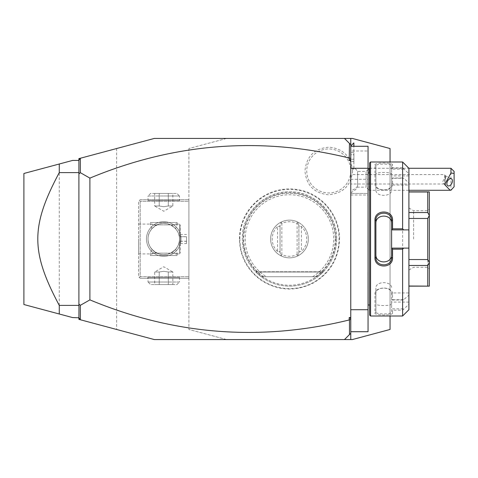 <?xml version="1.0" encoding="UTF-8"?>
<svg xmlns="http://www.w3.org/2000/svg" width="478" height="478" viewBox="0 0 478 478"><rect width="100%" height="100%" fill="white"/><g stroke="black" fill="none" stroke-linecap="round" stroke-linejoin="round"><path stroke-width="0.36" stroke-dasharray="2.39 1.79" d="M116.614 148.533L116.614 329.467L78.9 319.364L78.9 158.636L154.328 138.429L352.334 138.429L390.048 148.533L390.048 329.467L352.334 339.571L226.614 339.571L188.9 329.467L226.614 339.571L154.328 339.571L116.614 329.467L116.614 148.533M390.048 162L390.048 316M344.477 138.429L350.762 144.714L350.762 333.286L344.477 339.571M226.614 138.429L188.9 148.533L226.614 138.429M188.9 148.533L188.9 329.467L188.9 148.533M78.9 160.208L80.418 158.23M78.9 317.571L78.9 160.429L78.9 317.571L72.614 317.571L23.9 304.522L23.9 173.478L59.272 164.002L59.272 313.998M78.9 317.792L80.418 319.77M78.9 160.429L72.614 160.429L59.272 164.002M350.762 151L350.762 331.714L350.762 146.286L350.762 151L368.048 151L368.048 146.286L350.762 146.286M357.628 186.091L357.628 171.429L357.628 186.091A14.143 12.249 0 0 1 350.762 190.776L350.762 145.969L350.762 166.894L353.905 169.535L353.84 142.892M350.762 190.776L350.762 166.894L353.84 169.511L353.84 146.286M350.762 195L368.048 195L368.048 193.429L350.762 193.429L368.048 193.429L368.048 151M350.762 309.714L368.048 309.714L368.048 195M350.762 331.714L368.048 331.714L368.048 309.714M368.048 239L368.048 172.373L368.048 239M368.108 305L368.108 173M369.619 315.056L369.619 162.944M369.619 239L369.619 305L369.619 239M370.558 316L370.558 162M402.619 300.011L392.563 300.011L392.563 294.323C393.036 285.671 374.089 286.244 374.961 294.323L374.961 313.042C374.089 315.57 393.036 315.731 392.563 313.042L391.619 312.14L391.619 292.96L408.905 292.96L408.905 295.171L403.677 299.73L402.619 300.011L402.619 177.989L403.677 178.27L408.905 182.829L408.905 185.04L391.619 185.04L391.619 178.27L403.677 178.27M392.563 313.042L392.563 310.192L402.619 310.192L408.905 304.289L408.905 309.714M402.619 316L402.619 310.192M391.619 248.112L408.905 248.112M391.619 220.507L391.619 254.571M369.619 168.286L408.905 168.286L408.905 173.711L402.619 167.808L402.619 162M402.619 167.808L392.563 167.808L392.563 164.958C393.036 162.269 374.089 162.43 374.961 164.958L374.961 183.677C374.089 191.756 393.036 192.329 392.563 183.677L392.563 177.989L402.619 177.989M403.677 169.152L391.619 169.152L392.563 167.808M391.619 169.003L391.619 165.86C392.175 163.506 375.391 163.482 375.905 165.86L375.905 184.353C375.391 191.75 392.175 191.666 391.619 184.353L391.619 178.234L392.563 177.989M392.563 164.958L391.619 165.86L391.619 185.04M374.961 164.958L375.905 165.86L375.905 174.273C375.397 171.835 392.121 171.835 391.619 174.273M374.961 183.677L375.905 184.353L375.905 189.844L375.905 174.273M392.563 183.677L391.619 184.353L391.619 189.844C392.127 197.163 375.397 197.163 375.905 189.844M408.905 295.171L408.905 182.829M408.905 292.96L408.905 304.289M408.905 173.711L408.905 185.04M408.905 259.548L408.905 218.452L408.905 259.548L427.762 259.548L427.762 218.452L429.334 215.482L429.334 191.857L408.905 191.983L408.905 212.531L408.905 191.983M408.905 286.017L427.762 286.017L427.762 265.469L429.334 262.625L429.334 215.482M408.905 218.452L408.905 212.531L408.905 218.452L427.762 218.452M391.619 292.96L391.619 308.848L403.677 308.848M408.905 302.078L391.619 302.078M403.677 299.73L391.619 299.73M391.619 299.766L392.563 300.011M392.563 294.323L391.619 293.647C392.175 286.334 375.391 286.25 375.905 293.647L375.905 312.14C375.391 314.518 392.175 314.494 391.619 312.14L391.619 308.997L392.563 310.192M374.961 294.323L375.905 293.647L375.905 288.156C375.397 280.837 392.121 280.837 391.619 288.156M374.961 313.042L375.905 312.14L375.905 288.156M391.619 303.727C392.127 306.165 375.397 306.165 375.905 303.727M408.905 229.888L391.619 229.888M408.905 175.922L391.619 175.922L391.619 169.152M391.619 175.922L391.619 189.844M408.905 212.531L427.762 212.531L427.762 191.983M427.762 212.531L429.334 215.375M427.762 259.548L429.334 262.518M408.905 265.469L427.762 265.469M427.762 286.017L429.334 286.143L429.334 262.625M429.334 239L429.334 268.857L429.334 239M427.762 239L427.762 267.286L427.762 239M413.619 239L413.619 210.714L413.619 239M408.905 239L408.905 270.01L408.905 239M375.905 220.507L375.905 257.493M353.905 169.206L353.905 167.647L353.905 169.206M350.762 192.556A14.143 14.143 0 0 0 357.628 187.143L366.1 187.143L366.1 171.429L366.1 187.143L369.243 190.286L369.243 168.286M369.243 173L369.243 190.286L408.905 190.286M450.957 168.286L450.957 190.25M454.1 186.737L454.1 171.429M444.671 177.553L445.388 175.767L444.671 174.572L444.671 177.553L442.795 181.64L443.727 183.719L444.671 184L444.671 174.572L350.762 174.572L350.762 184L350.762 174.572M445.293 179.71L445.293 175.91A3.932 2.408 -63.4 0 1 445.765 177.571A3.932 2.408 116.6 0 1 445.293 179.71L444.671 184L350.762 184M353.905 146.286L353.905 142.892M353.905 154.705L353.905 161.504L353.905 152.434L353.905 154.705L350.762 154.705L350.762 159.24L350.762 152.434L350.762 154.705L353.905 154.705M353.905 159.24L350.762 159.24L350.762 161.504L350.762 159.24L353.905 159.24M353.905 152.434L350.762 152.434M353.905 161.504L350.762 161.504M239.872 239A49.604 49.604 0 0 1 289.477 189.396A49.604 49.604 0 0 1 339.075 239A49.604 49.604 0 0 1 289.477 288.604A49.604 49.604 0 0 1 239.872 239M352.573 170.957C351.222 156.724 343.461 148.783 329.294 147.146C314.56 148.288 306.446 156.228 304.946 170.957C306.296 185.189 314.058 193.124 328.225 194.761C342.959 193.62 351.073 185.685 352.573 170.957M188.9 201.286L188.9 278.286L188.9 199.714L188.9 201.286L140.185 201.286L140.185 276.714L188.9 276.714L140.185 276.714L140.185 201.286L139.403 200.497L140.185 201.286L188.9 201.286M181.043 239A17.286 17.286 0 0 0 163.757 221.714A17.286 17.286 0 0 0 146.471 239A17.286 17.286 0 0 0 163.757 256.286A17.286 17.286 0 0 0 181.043 239A17.286 17.286 0 0 1 163.757 256.286A17.286 17.286 0 0 1 146.471 239A17.286 17.286 0 0 1 163.757 221.714A17.286 17.286 0 0 1 181.043 239M140.185 199.714L188.9 199.714L140.185 199.714L138.614 201.286L138.614 276.714L140.185 278.286L188.9 278.286L140.185 278.286L139.403 277.503L140.185 276.714L139.403 277.503L138.614 276.714L138.614 201.286L140.185 199.714M147.26 199.714L180.26 199.714L147.26 199.714L148.043 200.497L179.471 200.497L148.043 200.497L148.043 195.98L163.757 195.98L148.043 195.98L150.594 193.429L176.92 193.429L150.594 193.429M180.26 278.286L147.26 278.286L180.26 278.286L179.471 277.503L148.043 277.503L179.471 277.503L179.471 282.02L163.757 282.02L179.471 282.02L176.92 284.571L150.594 284.571L176.92 284.571M138.614 239L138.614 253.932L138.614 239M177.117 253.167L176.257 253.932L171.59 252.623C166.368 255.431 161.146 255.431 155.924 252.623L151.263 253.932L150.403 253.167L151.879 249.289C159.801 256.489 167.718 256.489 175.641 249.289L177.117 253.167L177.117 255.503L150.403 255.503L177.117 255.503L174.757 253.143L163.757 253.143L174.757 253.143M155.924 252.623C150.51 248.835 147.881 244.294 148.043 239C147.947 242.513 149.22 245.937 151.879 249.289M150.403 253.167L150.403 255.503L152.757 253.143L163.757 253.143L152.757 253.143M175.641 249.289C178.294 245.937 179.573 242.513 179.471 239A15.714 15.714 0 0 1 163.757 254.714A15.714 15.714 0 0 1 148.043 239A15.714 15.714 0 0 0 163.757 254.714A15.714 15.714 0 0 0 179.471 239A15.714 15.714 0 0 0 163.757 223.286A15.714 15.714 0 0 0 148.043 239C147.887 233.7 150.51 229.159 155.924 225.377C161.146 222.569 166.368 222.569 171.59 225.377L176.257 224.068L177.117 224.833L175.641 228.711C167.718 221.511 159.795 221.511 151.879 228.711C149.22 232.063 147.947 235.487 148.043 239A15.714 15.714 0 0 1 163.757 223.286A15.714 15.714 0 0 1 179.471 239C179.573 235.487 178.294 232.063 175.641 228.711M151.879 228.711L150.403 224.833L151.263 224.068L155.924 225.377M152.757 224.857L163.757 224.857L152.757 224.857L150.403 222.497L177.117 222.497L150.403 222.497L150.403 224.833M174.757 224.857L163.757 224.857L174.757 224.857L177.117 222.497L177.117 224.833M171.59 225.377C177.009 229.171 179.638 233.712 179.471 239L179.471 224.068L179.471 239C179.632 244.3 177.003 248.841 171.59 252.623M179.471 239L179.471 253.932L179.471 239M180.32 239.125L180.32 253.083L180.32 239.125M180.32 239L180.32 224.917L180.32 239M180.26 239.125L180.26 224.917L180.26 239.125M180.26 236.7L180.26 243.535L180.26 234.465L180.26 236.7L186.545 236.7L186.545 243.535L186.545 236.7M180.26 241.235L186.545 241.235M180.26 234.465L186.545 234.465M180.26 236.765L186.545 236.765M180.26 241.3L186.545 241.3M180.26 243.535L186.545 243.535M147.26 278.286L148.043 277.503L148.043 282.02L163.757 282.02L148.043 282.02L150.594 284.571M172.833 284.571L168.298 284.571L172.833 284.571L172.833 272L168.298 272L163.757 271.301L159.222 272L154.687 272L159.222 272L163.757 271.301L168.298 272L172.833 272L163.757 266.76L154.687 272L154.687 284.571L168.298 284.571L154.687 284.571M168.298 284.571L168.298 272L168.298 284.571M159.222 284.571L159.222 272L159.222 284.571M180.26 199.714L179.471 200.497L179.471 195.98L163.757 195.98L179.471 195.98L176.92 193.429M154.687 193.429L159.222 193.429L154.687 193.429L154.687 206L159.222 206L163.757 206.699L168.298 206L172.833 206L168.298 206L163.757 206.699L159.222 206L154.687 206L163.757 211.24L172.833 206L172.833 193.429L159.222 193.429L172.833 193.429M159.222 193.429L159.222 206L159.222 193.429M168.298 193.429L168.298 206L168.298 193.429M335.705 239A46.229 46.229 0 0 0 289.477 192.771A46.229 46.229 0 0 0 243.242 239A46.229 46.229 0 0 0 289.477 285.229A46.229 46.229 0 0 0 335.705 239M336.62 239A47.143 47.143 0 0 1 289.477 286.143A47.143 47.143 0 0 1 242.328 239A47.143 47.143 0 0 1 289.477 191.857A47.143 47.143 0 0 1 336.62 239C336.249 254.541 329.963 267.112 317.762 276.714A47.143 47.143 0 0 1 261.185 276.714L317.762 276.714L261.185 276.714C248.984 267.112 242.699 254.535 242.328 239C241.689 213.774 264.292 191.218 289.477 191.857C314.667 191.218 337.259 213.786 336.62 239M261.185 276.714L317.762 276.714L323.11 272.036L317.762 276.714L323.11 272.036L317.762 276.714L323.11 272.036L317.762 276.714L323.11 272.036L317.762 276.714L323.11 272.036L317.762 276.714L323.11 272.036L317.762 276.714L323.11 272.036L317.762 276.714L323.11 272.036L317.762 276.714L261.185 276.714L255.838 272.036L261.185 276.714L255.838 272.036L261.185 276.714L255.838 272.036L261.185 276.714L255.838 272.036L261.185 276.714L255.838 272.036L261.185 276.714L255.838 272.036L261.185 276.714L255.838 272.036L261.185 276.714L255.838 272.036L261.185 276.714L317.762 276.714L261.185 276.714M299.216 226.321L297.645 222.007A18.857 18.857 0 0 0 281.303 222.007L280.048 225.461L280.048 252.539L280.048 225.461L279.732 226.321L277.533 226.506L277.533 251.494L279.732 251.679L281.303 255.993A18.857 18.857 0 0 0 297.645 255.993L298.905 252.539L298.905 225.461L297.645 222.007A18.857 18.857 0 0 1 308.334 239A18.857 18.857 0 0 0 289.477 220.143A18.857 18.857 0 0 0 270.614 239A18.857 18.857 0 0 0 289.477 257.857A18.857 18.857 0 0 0 308.334 239A18.857 18.857 0 0 1 297.645 255.993L299.216 251.679L301.415 251.494A17.286 17.286 0 0 0 301.415 226.506L299.216 226.321L298.905 225.461L298.905 252.539L299.216 251.679M279.732 251.679L281.303 255.993A18.857 18.857 0 0 1 281.303 222.007L279.732 226.321M297.806 255.551L297.089 254.517A17.286 17.286 0 0 1 281.859 254.517L281.859 223.483A17.286 17.286 0 0 1 297.089 223.483L297.089 254.517M297.806 222.449L297.089 223.483M281.142 255.551L281.859 254.517M281.142 222.449L281.859 223.483M277.533 251.494A17.286 17.286 0 0 1 277.533 226.506M350.762 170.957A22 22 0 0 1 328.762 192.957A22 22 0 0 1 306.762 170.957A22 22 0 0 1 328.762 148.957A22 22 0 0 1 350.762 170.957M350.762 179.286L368.048 179.286M315.408 276.714A45.774 45.774 0 0 0 323.749 208.665A45.774 45.774 0 0 0 255.198 208.665A45.774 45.774 0 0 0 263.539 276.714M312.624 276.714A44.257 44.257 0 0 0 323.116 210.248A44.257 44.257 0 0 0 255.832 210.248A44.257 44.257 0 0 0 266.324 276.714M323.11 272.036L255.838 272.036L323.11 272.036M301.415 226.506L301.415 251.494M408.905 270.01L413.619 267.286L427.762 267.286L429.334 268.857M408.905 207.99L413.619 210.714L427.762 210.714L429.334 209.143M368.048 169.481L366.1 171.429L357.628 171.429A14.143 14.143 0 0 0 353.905 167.647M443.727 183.719L447.898 185.805M445.388 175.767L451.411 178.778M138.614 253.932L151.263 253.932M138.614 224.068L151.263 224.068M176.257 224.068L179.471 224.068L180.26 224.917M176.257 253.932L179.471 253.932L180.26 253.083M339.541 239C339.966 215.919 322.315 194.241 299.628 189.975C292.052 188.428 284.518 188.607 277.025 190.507C269.538 192.455 262.852 195.926 256.961 200.927C245.555 211.061 239.699 223.746 239.406 239C239.878 256.423 247.186 270.225 261.335 280.407C277.999 290.869 295.189 291.819 312.899 283.245C329.945 273.416 338.824 258.664 339.541 239M255.569 271.761L323.379 271.761L255.569 271.761"/><path stroke-width="0.72" d="M80.418 319.77L78.9 317.792L78.9 319.364L154.328 339.571L350.762 339.571L350.762 333.286L344.477 339.571M390.048 316L390.048 329.467L352.334 339.571L350.762 339.571M349.191 160.435L350.762 159.335L350.762 160.435L349.191 160.435L349.466 143.418L350.762 144.714L350.762 138.429L352.334 138.429L390.048 148.533L390.048 162M349.466 143.418L344.477 138.429L350.762 138.429M344.477 138.429L154.328 138.429L78.9 158.636L78.9 160.208L80.334 158.338L80.334 172.672L89.9 178.121L89.9 299.879L80.334 305.328L78.9 304.002L78.9 305.573M349.191 158.027C260.665 136.314 174.237 143.012 89.9 178.121M78.9 172.307L78.9 160.208M78.9 317.792L72.614 317.571L59.272 313.998L59.272 305.394L78.9 305.394M80.334 319.663L80.334 305.328M78.9 317.571L78.984 305.651M78.9 306.004L78.9 305.693M80.334 172.672L78.9 173.998L78.9 172.427M78.9 173.998L78.9 304.002M78.9 172.606L59.272 172.606L59.272 164.002L23.9 173.478L23.9 304.522L59.272 313.998M78.9 160.429L72.614 160.429L59.272 164.002M59.272 172.606C30.646 226.243 30.646 251.757 59.272 305.394M78.9 171.996L78.984 172.349M350.762 160.435L350.762 333.286M350.762 319.286L349.191 319.973L349.191 317.565L350.762 317.565M349.191 319.973C260.665 341.686 174.237 334.988 89.9 299.879M349.466 157.824L350.762 158.714L350.762 159.335M350.762 144.714L350.762 158.714M349.191 317.565L350.762 318.665M349.466 320.176L349.466 334.582M350.762 146.286L368.048 146.286L368.048 168.286L350.762 168.286M350.762 331.714L368.048 331.714L368.048 309.714L350.762 309.714M368.048 168.286L368.048 309.714M368.048 172.373L368.108 305L369.619 305M370.558 316L370.558 162L369.619 162.944L369.619 315.056L370.558 316L402.619 316L402.619 249.181L392.563 249.181L392.563 257.72C393.041 268.785 374.453 268.708 374.961 257.72L374.961 220.28L375.905 220.507L375.905 257.493L374.961 257.72M402.619 316L408.905 309.714L408.905 248.112L403.677 248.112L402.619 249.181M403.677 248.112L391.619 248.112L392.563 249.181M391.619 248.237L391.619 254.571C392.121 264.322 375.397 264.328 375.905 254.571M391.619 248.112L391.619 229.763L392.563 228.819L402.619 228.819L403.677 229.888L408.905 229.888L408.905 168.286L402.619 162L402.619 228.819M392.563 257.72L391.619 257.493C392.127 267.22 375.391 267.22 375.905 257.493M374.961 220.28C374.453 209.286 393.047 209.215 392.563 220.28L392.563 228.819M392.563 220.28L391.619 220.507L391.619 229.763M391.619 229.888L403.677 229.888M408.905 248.112L408.905 229.888M408.905 265.469L427.762 265.469L429.334 262.625L429.334 286.143L408.905 286.017M408.905 218.452L427.762 218.452L429.334 215.482L429.334 262.625M429.334 262.518L427.762 259.548L408.905 259.548M427.762 218.452L427.762 259.548M429.334 215.482L427.762 212.531L408.905 212.531M408.905 191.983L427.762 191.983L427.762 212.531M427.762 191.983L429.334 191.857L429.334 215.375M427.762 265.469L427.762 286.017M391.619 223.429C392.127 213.678 375.397 213.678 375.905 223.429M375.905 220.507C375.367 210.816 392.127 210.75 391.619 220.507M350.762 145.969L353.84 142.892L353.84 146.286M368.048 169.481L369.243 168.286L369.243 173M450.957 168.286L454.1 171.429L454.1 173.406L450.957 173.036L450.957 168.286L408.905 168.286M454.1 173.406L454.1 186.737L450.957 190.25L450.168 190.286L444.671 184.604L450.957 173.036M446.876 183.683A3.932 2.408 116.6 0 0 447.898 185.805A3.932 2.408 116.6 0 0 450.844 184.771A3.932 2.408 116.6 0 0 452.433 180.905A3.932 2.408 116.6 0 0 451.411 178.778A3.932 2.408 116.6 0 0 448.466 179.818A3.932 2.408 116.6 0 0 446.876 183.683M353.84 142.892L353.905 146.286M368.108 173L369.619 173M370.558 162L402.619 162M408.905 191.857L429.334 191.857M408.905 286.143L429.334 286.143M368.108 305L368.048 305.627M369.243 168.286L369.619 168.286M408.905 190.286L450.103 190.286"/></g></svg>

